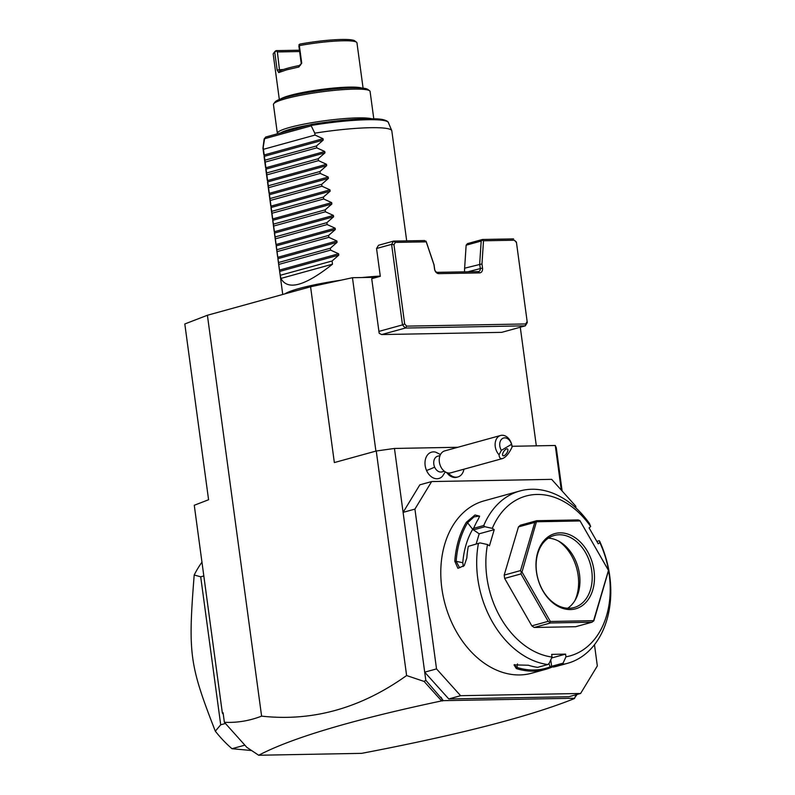 <?xml version="1.0" encoding="UTF-8"?>
<svg xmlns="http://www.w3.org/2000/svg" width="795" height="795" viewBox="0 0 795 795"><rect width="100%" height="100%" fill="white"/><g stroke="black" fill="none" stroke-linecap="round" stroke-linejoin="round"><path stroke-width="1.19" d="M310.577 286.786L334.347 462.561L376.254 451.003L406.613 675.541C360.88 708.206 312.544 721.741 261.605 716.136C249.332 720.876 236.92 722.923 224.369 722.277L223.077 712.718L222.352 713.006L194.268 505.272L208.578 499.747L184.808 323.972L207.406 315.257L310.577 286.786L352.463 277.713L376.86 277.266M261.605 716.136L207.406 315.257M512.05 446.283L555.268 445.488L556.271 447.684L562.125 491.002M376.254 451.003L394.459 448.45L457.831 447.277M561.29 490.078L555.268 445.488M394.459 448.45L403.095 512.368L419.83 484.831L431.645 481.561L414.92 509.108L436.525 668.903L460.603 695.695L580.608 693.479L597.333 665.932L594.471 644.735M444.335 471.236L441.98 471.892A8.129 5.913 74.6 0 1 434.646 467.132A14.628 1.958 156.3 0 1 426.547 470.491A13.664 9.938 -105.4 0 1 426.408 456.688A13.664 9.938 -105.4 0 1 435.809 452.216L440.49 454.521M426.547 470.491A13.664 9.938 74.6 0 0 442.447 476.275L445.279 471.892M406.613 675.541L424.123 681.444L425.792 680.252L424.699 672.163L436.525 668.903M414.92 509.108L403.095 512.368L424.699 672.163L448.778 698.954L460.603 695.695M575.987 508.015L575.729 506.137L551.65 479.355L431.645 481.561M448.778 698.954L568.783 696.738L580.608 693.479M563.089 663.139L563.307 664.272L553.201 667.065L551.631 666.309L563.089 663.139L565.951 656.799A82.899 60.321 74.6 0 0 599.798 542.468L598.238 543.83L589.105 527.91L590.665 526.538L589.512 523.577A89.398 65.051 74.6 0 0 531.855 489.253A89.398 65.051 74.6 0 0 519.97 490.962L484.066 500.87A89.398 65.051 74.6 0 0 443.213 596.349A89.398 65.051 74.6 0 0 519.731 674.935A89.398 65.051 74.6 0 0 531.626 673.226L545.38 669.43A89.398 65.051 -105.4 0 1 533.485 671.139A89.398 65.051 -105.4 0 1 516.313 668.565L517.018 667.452A88.424 64.345 74.6 0 0 550.21 666.836L548.888 663.636M563.307 664.272A89.398 65.051 74.6 0 0 567.521 663.318A89.398 65.051 74.6 0 0 599.698 541.345L599.798 542.468M552.684 666.836L549.872 667.939A89.398 65.051 -105.4 0 1 545.38 669.43M553.201 667.065A89.398 65.051 74.6 0 0 557.414 666.111L567.521 663.318M550.756 659.87L551.631 666.309L550.21 666.836L549.872 667.939M551.611 657.982L565.593 654.126L551.67 654.384L552.028 657.048A82.899 60.321 74.6 0 1 487.514 544.535L480.081 542.906L468.305 546.364A89.398 65.051 74.6 0 0 466.834 557.951L464.26 565.583L457.93 568.316L454.8 561.27A89.398 65.051 -105.4 0 1 466.347 522.265L474.983 514.991L479.584 516.134L478.381 518.946A89.398 65.051 74.6 0 0 473.651 528.317L483.748 525.525L484.871 526.727L492.304 528.357L494.222 529.659L479.176 533.803L473.413 529.887L473.651 528.317M565.951 656.799L565.593 654.126M516.313 668.565L514.037 664.878L528.357 665.236A89.398 65.051 74.6 0 0 537.678 667.353L547.775 664.56L549.166 663.398L552.028 657.048M519.97 490.962A89.398 65.051 74.6 0 0 483.748 525.525M478.411 543.581A89.398 65.051 74.6 0 0 547.775 664.56M480.081 542.906L468.305 546.364M454.8 561.27L456.171 561.34A88.424 64.345 -105.4 0 1 467.599 522.752L473.969 516.919L479.186 516.025L479.415 516.78M464.439 565.315L459.599 567.749L456.171 561.34L462.789 562.721L463.326 566.527M466.347 522.265L467.599 522.752L472.677 529.321A79.639 57.956 74.6 0 0 462.789 562.721M473.413 529.887L484.871 526.727M590.665 526.538A82.899 60.321 74.6 0 0 492.304 528.357M487.514 544.535L489.432 545.837L494.222 529.659M534.22 627.474L550.557 622.962L592.027 622.207L575.689 626.708L534.22 627.474L531.835 625.854L504.646 578.422L504.189 575.103L518.459 526.906L520.397 525.207L536.734 520.695L522.007 572.012L550.359 621.471L593.597 620.666L608.473 570.413L580.111 520.954L536.883 521.759M596.846 541.395L599.331 540.709M476.155 543.989L479.176 533.803M473.999 527.502L472.677 529.321M531.835 625.854L548.172 621.342L550.557 622.962M504.646 578.422L520.983 573.91L548.172 621.342M549.921 621.998L550.359 621.471M504.189 575.103L520.526 570.591L521.311 572.102L522.007 572.012M521.311 572.102L520.983 573.91M536.327 521.391L534.796 522.394L520.526 570.591M518.459 526.906L534.796 522.394M592.027 622.207L593.954 620.497L608.563 570.492L580.111 520.954M579.943 520.586L578.194 519.93L536.734 520.695M593.547 621.193L593.597 620.666M570.422 609.566A39.005 28.381 -105.4 0 1 536.436 571.744A39.005 28.381 -105.4 0 1 560.048 532.859A39.005 28.381 -105.4 0 1 594.034 570.681A39.005 28.381 -105.4 0 1 570.422 609.566M559.193 534.757A37.385 27.199 -105.4 0 1 591.192 567.62A37.385 27.199 -105.4 0 1 574.109 607.549A37.385 27.199 -105.4 0 1 569.131 608.264A37.385 27.199 -105.4 0 1 537.132 575.401A37.385 27.199 -105.4 0 1 554.214 535.472A37.385 27.199 -105.4 0 1 559.193 534.757M567.7 608.235A37.385 27.199 74.6 0 0 575.828 598.943A37.385 27.199 74.6 0 0 560.117 541.971A37.385 27.199 74.6 0 0 548.371 538.155M574.954 600.493A40.764 29.663 74.6 0 0 558.567 541.097M517.505 663.924L517.018 667.452L514.295 665.206L514.623 664.57M425.792 680.252L443.401 700.653L574.586 698.239L576.007 694.75M574.874 697.533L577.12 694.442M224.369 722.277L246.857 747.37L258.693 755.25L361.655 753.352C458.725 734.799 529.689 716.524 574.537 698.517M424.123 681.444L441.314 700.574L442.318 699.481L442.328 700.952L441.314 700.574M258.693 755.25C291.795 737.879 352.672 719.783 441.314 700.971M223.296 714.337L222.352 713.006M443.401 700.653L442.328 700.952M441.026 697.195L442.318 699.481M203.818 575.948L200.698 576.812L220.712 724.792L215.326 731.201A121.903 88.702 74.6 0 0 231.991 748.711L244.87 745.154M231.991 748.711L251.568 750.52M200.698 576.812L194.199 574.994A121.903 88.702 -105.4 0 1 201.96 562.184M220.712 724.792L225.412 723.5M215.326 731.201C189.389 664.6 187.958 654.007 194.199 574.994M434.646 467.132A8.129 5.913 -105.4 0 1 437.657 456.221L440.013 455.565M446.77 472.608A12.998 9.46 74.6 0 0 456.807 477.248L457.88 476.95A12.998 9.46 74.6 0 0 463.942 469.199M448.37 473.005A12.998 9.46 74.6 0 0 457.88 476.95M440.529 466.168A11.378 8.278 74.6 0 0 450.795 472.826L502.519 458.556C505.878 457.254 509.088 453.389 512.129 446.979A11.378 8.278 -105.4 0 0 510.887 442.139A11.378 8.278 -105.4 0 0 500.621 435.471L444.733 450.894A11.378 8.278 -105.4 0 0 440.529 466.168M501.387 450.338L511.513 444.316A8.129 5.913 74.6 0 0 502.559 438.472A8.129 5.913 74.6 0 0 501.387 450.338L499.051 454.76A11.378 8.278 -105.4 0 1 496.418 450.745A11.378 8.278 -105.4 0 1 500.621 435.471M511.513 444.316L512.129 446.979M499.051 454.76C499.25 457.771 500.403 459.043 502.519 458.556M504.477 455.465A4.064 1.709 124.4 0 0 507.379 452.027A4.064 1.709 124.4 0 0 507.528 448.986A4.064 1.709 124.4 0 0 505.988 449.205A4.064 1.709 124.4 0 0 503.096 452.643A4.064 1.709 124.4 0 0 502.937 455.694A4.064 1.709 124.4 0 0 504.477 455.465M536.317 445.836L520.278 327.222M352.463 277.713L375.906 451.093M466.138 245.198L467.44 243.628L482.486 239.474L482.356 240.12L483.499 240.786L481.979 263.93L464.628 268.193L466.138 245.198L481.184 241.054L479.673 264.039L480.26 268.352A3.25 2.365 -105.4 0 1 478.719 271.532A3.25 2.365 -105.4 0 1 478.292 271.592L437.489 272.347A3.25 2.365 -105.4 0 1 434.656 269.197L434.07 264.884L426.368 242.058L424.649 240.547L393.565 241.114L391.597 244.353L376.552 248.507L380.308 276.312L371.712 278.687L379.185 333.294L381.67 334.566L405.321 328.047L525.326 325.831L527.294 322.591L516.402 242.058L527.294 322.591M376.552 248.507L378.519 245.267L393.565 241.114L395.353 242.405L393.962 244.701L404.675 323.913L406.672 326.139L525.684 323.953L525.326 325.831L501.685 332.36L381.67 334.566M378.837 331.416L402.489 324.897L405.321 328.047L406.672 326.139M395.353 242.405L426.219 241.839L426.021 241.163M525.684 323.953L527.075 321.657M516.372 242.445L514.365 240.219L483.499 240.786M481.979 263.93L482.535 268.034A4.879 3.548 -105.4 0 1 479.584 272.894L438.78 273.649A4.879 3.548 -105.4 0 1 434.527 268.919L433.971 264.815L426.219 241.839M464.628 268.193L464.489 271.85M516.402 242.058L514.365 240.219M482.486 239.474L513.57 238.907M481.184 241.054L482.356 240.12M404.675 323.913L402.489 324.897L391.597 244.353L393.962 244.701M284.819 293.902A65.011 8.169 -7.7 0 1 341.214 280.158M362.291 277.534A65.011 8.169 -7.7 0 1 380.278 276.074M282.732 294.478L263.453 149.301L315.039 135.07L314.78 133.162A65.011 8.169 -7.7 0 1 370.381 127.707A65.011 8.169 -7.7 0 1 391.746 130.589A65.011 8.169 -7.7 0 1 391.816 130.857L406.692 240.875M264.596 138.718L264.656 138.28A62.725 7.88 172.3 0 0 264.099 139.294L262.966 147.999A65.011 8.169 -7.7 0 1 263.195 147.393L264.596 138.718L311.223 125.849L314.78 133.162M263.791 154.439L262.966 148.277A65.011 8.169 -7.7 0 1 262.966 147.999M391.746 130.589L388.348 122.5A62.725 7.88 172.3 0 0 311.133 125.461L311.223 125.849M311.133 125.461L311.65 124.358L265.699 137.038L264.099 139.294M309.384 124.984A47.134 5.923 172.3 0 0 291.079 129.019A47.134 5.923 172.3 0 0 280.625 132.924M371.682 118.773A48.763 6.131 172.3 0 0 335.738 119.399A48.763 6.131 172.3 0 0 289.658 127.448A48.763 6.131 172.3 0 0 277.346 133.321A48.763 6.131 172.3 0 0 277.544 133.769M373.789 118.813L370.092 91.485A48.763 6.131 172.3 0 0 369.605 90.769A48.763 6.131 172.3 0 0 335.738 90.242A48.763 6.131 172.3 0 0 285.773 98.689A48.763 6.131 172.3 0 0 273.738 103.728A48.763 6.131 172.3 0 0 273.45 104.552L277.346 133.321M369.605 90.769L367.797 89.418A47.134 5.923 172.3 0 0 335.063 88.901A47.134 5.923 172.3 0 0 286.757 97.06A47.134 5.923 172.3 0 0 275.12 101.939L273.738 103.728M298.831 67.019L286.687 69.831L278.717 72.574L280.009 70.844C283.775 69.115 290.225 67.337 299.347 65.508L300.401 65.299A40.634 5.108 -7.7 0 0 299.347 65.508L298.831 67.019L301.732 63.183L299.347 65.508M363.086 88.156L356.955 42.821A42.264 5.317 172.3 0 0 356.528 42.205A42.264 5.317 172.3 0 0 299.347 45.613L301.732 63.183M280.009 70.844A40.634 5.108 172.3 0 0 279.611 71.043L277.385 51.943L299.626 51.536M278.717 72.574L277.137 69.97L274.762 52.391A42.264 5.317 172.3 0 0 273.44 53.434A42.264 5.317 172.3 0 0 273.202 54.149L279.323 99.484M356.528 42.205L354.719 40.843A40.634 5.108 172.3 0 0 299.745 44.123L298.88 46.021L301.255 63.59M298.96 44.669L299.347 45.613M277.385 51.943L276.094 50.642L299.447 50.214M274.762 52.391L275.925 51.019M276.094 50.642A40.634 5.108 172.3 0 0 274.832 51.645L273.44 53.434M263.453 149.301L263.195 147.393M279.671 271.87L280.913 278.429C287.71 290.801 304.902 286.051 332.499 264.188L332.072 260.998L338.789 255.125L338.6 253.774L330.601 250.127L330.342 248.219L337.06 242.346L336.881 240.984L328.872 237.337L328.613 235.429L335.331 229.556L335.152 228.205L327.142 224.558L326.884 222.65L333.602 216.777L333.423 215.425L325.413 211.778L325.155 209.86L331.873 203.997L331.694 202.636L323.684 198.989L323.426 197.081L330.144 191.207L329.965 189.856L321.955 186.209L321.697 184.301L328.415 178.428L328.236 177.066L320.226 173.419L319.968 171.511L326.685 165.638L326.507 164.287L318.497 160.64L318.239 158.732L324.966 152.859L324.777 151.507L316.768 147.86L316.509 145.942L323.237 140.079L323.048 138.718L315.039 135.07M316.509 145.942L264.924 160.183M316.768 147.86L265.182 162.091M318.239 158.732L266.653 172.962M318.497 160.64L266.911 174.87M319.968 171.511L268.382 185.752M320.226 173.419L268.64 187.66M321.697 184.301L270.111 198.531M321.955 186.209L270.37 200.439M323.426 197.081L271.84 211.311M323.684 198.989L272.099 213.219M325.155 209.86L273.569 224.101M325.413 211.778L273.828 226.009M326.884 222.65L275.299 236.88M327.142 224.558L275.557 238.788M328.613 235.429L277.028 249.67M328.872 237.337L277.286 251.578M330.342 248.219L278.757 262.449M330.601 250.127L279.005 264.357M332.072 260.998L280.476 275.229M280.913 278.429L332.499 264.188M482.535 268.034L467.818 271.791M438.78 273.649L437.489 272.347M479.584 272.894L478.292 271.592M386.36 121.138A61.155 7.692 172.3 0 0 311.809 124.348M290.97 130.062A42.264 5.317 -7.7 0 1 294.677 128.959A42.264 5.317 -7.7 0 1 299.039 127.836M280.615 98.987A42.264 5.317 -7.7 0 1 290.135 95.4A42.264 5.317 -7.7 0 1 330.899 88.334A42.264 5.317 -7.7 0 1 361.715 88.026M277.137 69.97L283.567 69.453M263.88 155.045L323.048 138.718M264.069 156.396L323.237 140.079M265.609 167.825L324.777 151.507M265.788 169.186L324.966 152.859M267.339 180.614L326.507 164.287M267.517 181.966L326.685 165.638M269.068 193.394L328.236 177.066M269.247 194.755L328.415 178.428M270.797 206.183L329.965 189.856M270.976 207.535L330.144 191.207M272.526 218.963L331.694 202.636M272.705 220.314L331.873 203.997M274.255 231.743L333.423 215.425M274.434 233.104L333.602 216.777M275.984 244.532L335.152 228.205M276.163 245.884L335.331 229.556M277.713 257.312L336.881 240.984M277.892 258.673L337.06 242.346M279.433 270.101L338.6 253.774M279.621 271.453L338.789 255.125M388.348 122.5C388.894 122.917 387.433 118.773 374.107 118.823C357.492 118.544 336.692 120.383 311.7 124.348M264.119 156.814L265.52 167.228M265.848 169.603L267.249 180.008M267.577 182.383L268.978 192.797M269.306 195.163L270.707 205.577M271.025 207.952L272.437 218.357M272.755 220.732L274.166 231.146M274.484 233.521L275.895 243.926M276.213 246.301L277.624 256.715M277.942 259.081L279.353 269.495"/></g></svg>
